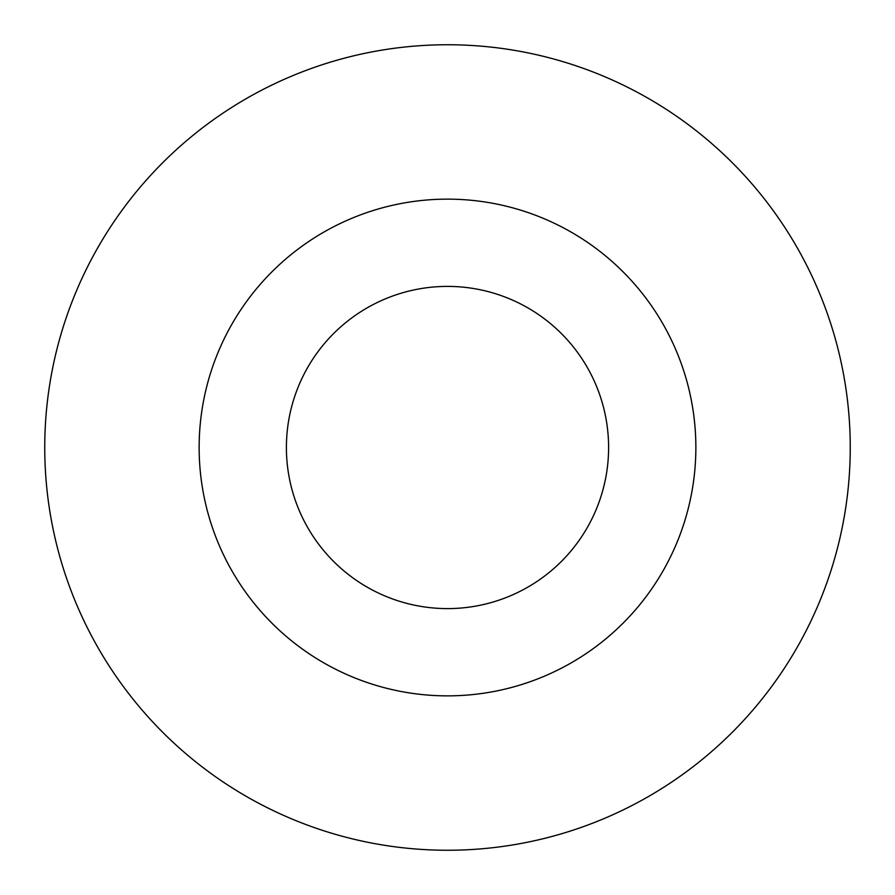 <?xml version="1.0" encoding="UTF-8"?>
<svg xmlns="http://www.w3.org/2000/svg" width="895" height="895" viewBox="0 0 895 895"><rect width="100%" height="100%" fill="white"/><g stroke="black" fill="none" stroke-linecap="round" stroke-linejoin="round"><path stroke-width="1.34" d="M608.6 447.5A161.1 161.1 0 0 1 447.5 608.6A161.1 161.1 0 0 1 286.4 447.5A161.1 161.1 0 0 1 447.5 286.4A161.1 161.1 0 0 1 608.6 447.5M44.75 447.5A402.75 402.75 0 0 1 447.5 44.75A402.75 402.75 0 0 1 850.25 447.5A402.75 402.75 0 0 1 447.5 850.25A402.75 402.75 0 0 1 44.75 447.5M695.862 447.5A248.362 248.362 0 0 1 447.5 695.862A248.362 248.362 0 0 1 199.137 447.5A248.362 248.362 0 0 1 447.5 199.137A248.362 248.362 0 0 1 695.862 447.5"/></g></svg>
